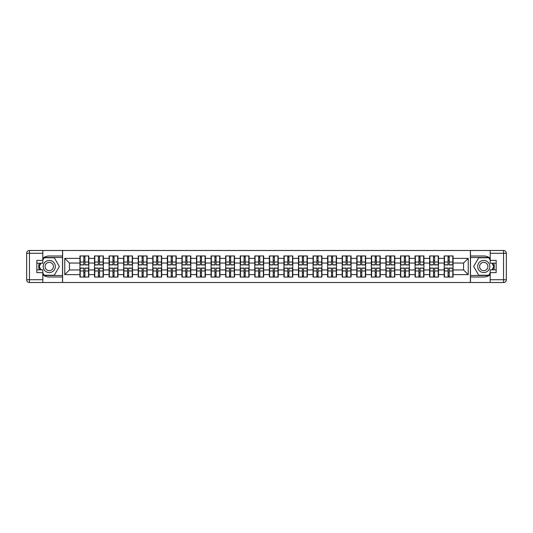 <?xml version="1.0" encoding="UTF-8"?>
<svg xmlns="http://www.w3.org/2000/svg" width="533" height="533" viewBox="0 0 533 533"><rect width="100%" height="100%" fill="white"/><g stroke="black" fill="none" stroke-linecap="round" stroke-linejoin="round"><path stroke-width="0.8" d="M42.807 274.801A10.507 10.507 0 0 0 49.256 277.007L62.514 277.007L62.514 282.517L470.486 282.517L470.486 277.007L483.744 277.007A10.507 10.507 0 0 0 490.193 274.801M490.193 258.199A10.507 10.507 0 0 0 483.744 255.993L470.486 255.993L470.392 250.483L470.392 282.517M470.392 250.483L62.514 250.483L62.514 255.993L49.256 255.993A10.507 10.507 0 0 0 42.807 258.199M62.608 282.517L62.608 250.483M463.57 269.958L463.57 263.042L453.063 263.042L453.063 269.958L463.57 269.958L468.24 274.628L468.24 258.372L453.063 258.372L453.063 255.947L444.196 255.947L444.196 263.042L438.492 263.042L438.492 269.958L444.196 269.958L444.196 263.042M468.24 274.628L453.063 274.628L453.063 277.053L444.196 277.053L444.196 274.628L438.492 274.628L438.492 277.053L429.625 277.053L429.625 274.628L423.928 274.628L423.928 277.053L415.054 277.053L415.054 274.628L409.357 274.628L409.357 277.053L400.483 277.053L400.483 274.628L394.786 274.628L394.786 277.053L385.912 277.053L385.912 274.628L380.216 274.628L380.216 277.053L371.341 277.053L371.341 274.628L365.645 274.628L365.645 277.053L356.77 277.053L356.77 274.628L351.074 274.628L351.074 277.053L342.199 277.053L342.199 274.628L336.503 274.628L336.503 277.053L327.628 277.053L327.628 274.628L321.932 274.628L321.932 277.053L313.058 277.053L313.058 274.628L307.361 274.628L307.361 277.053L298.487 277.053L298.487 274.628L292.79 274.628L292.79 277.053L283.916 277.053L283.916 274.628L278.219 274.628L278.219 277.053L269.352 277.053L269.352 274.628L263.648 274.628L263.648 277.053L254.781 277.053L254.781 274.628L249.084 274.628L249.084 277.053L240.21 277.053L240.21 274.628L234.513 274.628L234.513 277.053L225.639 277.053L225.639 274.628L219.942 274.628L219.942 277.053L211.068 277.053L211.068 274.628L205.372 274.628L205.372 277.053L196.497 277.053L196.497 274.628L190.801 274.628L190.801 277.053L181.926 277.053L181.926 274.628L176.23 274.628L176.23 277.053L167.355 277.053L167.355 274.628L161.659 274.628L161.659 277.053L152.784 277.053L152.784 274.628L147.088 274.628L147.088 277.053L138.214 277.053L138.214 274.628L132.517 274.628L132.517 277.053L123.643 277.053L123.643 274.628L117.946 274.628L117.946 277.053L109.072 277.053L109.072 274.628L103.375 274.628L103.375 277.053L94.508 277.053L94.508 274.628L88.804 274.628L88.804 277.053L79.937 277.053L79.937 274.628L64.76 274.628L64.76 258.372L79.937 258.372L79.937 263.042L69.43 263.042L69.43 269.958L79.937 269.958L79.937 263.042M444.196 258.372L438.492 258.372L438.492 255.947L429.625 255.947L429.625 258.372L423.928 258.372L423.928 255.947L415.054 255.947L415.054 258.372L409.357 258.372L409.357 255.947L400.483 255.947L400.483 258.372L394.786 258.372L394.786 255.947L385.912 255.947L385.912 258.372L380.216 258.372L380.216 255.947L371.341 255.947L371.341 258.372L365.645 258.372L365.645 255.947L356.77 255.947L356.77 258.372L351.074 258.372L351.074 255.947L342.199 255.947L342.199 258.372L336.503 258.372L336.503 255.947L327.628 255.947L327.628 258.372L321.932 258.372L321.932 255.947L313.058 255.947L313.058 258.372L307.361 258.372L307.361 255.947L298.487 255.947L298.487 258.372L292.79 258.372L292.79 255.947L283.916 255.947L283.916 258.372L278.219 258.372L278.219 255.947L269.352 255.947L269.352 258.372L263.648 258.372L263.648 255.947L254.781 255.947L254.781 258.372L249.084 258.372L249.084 255.947L240.21 255.947L240.21 258.372L234.513 258.372L234.513 255.947L225.639 255.947L225.639 258.372L219.942 258.372L219.942 255.947L211.068 255.947L211.068 258.372L205.372 258.372L205.372 255.947L196.497 255.947L196.497 258.372L190.801 258.372L190.801 255.947L181.926 255.947L181.926 258.372L176.23 258.372L176.23 255.947L167.355 255.947L167.355 258.372L161.659 258.372L161.659 255.947L152.784 255.947L152.784 258.372L147.088 258.372L147.088 255.947L138.214 255.947L138.214 258.372L132.517 258.372L132.517 255.947L123.643 255.947L123.643 258.372L117.946 258.372L117.946 255.947L109.072 255.947L109.072 258.372L103.375 258.372L103.375 255.947L94.508 255.947L94.508 258.372L88.804 258.372L88.804 255.947L79.937 255.947L79.937 258.372M444.196 269.958L444.196 274.628M438.492 269.958L438.492 274.628M438.492 258.372L438.492 263.042M423.928 269.958L429.625 269.958L429.625 263.042L423.928 263.042L423.928 274.628M429.625 269.958L429.625 274.628M429.625 258.372L429.625 263.042M423.928 258.372L423.928 263.042M409.357 269.958L415.054 269.958L415.054 263.042L409.357 263.042L409.357 274.628M415.054 269.958L415.054 274.628M415.054 258.372L415.054 263.042M409.357 258.372L409.357 263.042M394.786 269.958L400.483 269.958L400.483 263.042L394.786 263.042L394.786 274.628M400.483 269.958L400.483 274.628M400.483 258.372L400.483 263.042M394.786 258.372L394.786 263.042M380.216 269.958L385.912 269.958L385.912 263.042L380.216 263.042L380.216 274.628M385.912 269.958L385.912 274.628M385.912 258.372L385.912 263.042M380.216 258.372L380.216 263.042M365.645 269.958L371.341 269.958L371.341 263.042L365.645 263.042L365.645 274.628M371.341 269.958L371.341 274.628M371.341 258.372L371.341 263.042M365.645 258.372L365.645 263.042M351.074 269.958L356.77 269.958L356.77 263.042L351.074 263.042L351.074 274.628M356.77 269.958L356.77 274.628M356.77 258.372L356.77 263.042M351.074 258.372L351.074 263.042M336.503 269.958L342.199 269.958L342.199 263.042L336.503 263.042L336.503 274.628M342.199 269.958L342.199 274.628M342.199 258.372L342.199 263.042M336.503 258.372L336.503 263.042M321.932 269.958L327.628 269.958L327.628 263.042L321.932 263.042L321.932 274.628M327.628 269.958L327.628 274.628M327.628 258.372L327.628 263.042M321.932 258.372L321.932 263.042M307.361 269.958L313.058 269.958L313.058 263.042L307.361 263.042L307.361 274.628M313.058 269.958L313.058 274.628M313.058 258.372L313.058 263.042M307.361 258.372L307.361 263.042M292.79 269.958L298.487 269.958L298.487 263.042L292.79 263.042L292.79 274.628M298.487 269.958L298.487 274.628M298.487 258.372L298.487 263.042M292.79 258.372L292.79 263.042M278.219 269.958L283.916 269.958L283.916 263.042L278.219 263.042L278.219 274.628M283.916 269.958L283.916 274.628M283.916 258.372L283.916 263.042M278.219 258.372L278.219 263.042M263.648 269.958L269.352 269.958L269.352 263.042L263.648 263.042L263.648 274.628M269.352 269.958L269.352 274.628M269.352 258.372L269.352 263.042M263.648 258.372L263.648 263.042M249.084 269.958L254.781 269.958L254.781 263.042L249.084 263.042L249.084 274.628M254.781 269.958L254.781 274.628M254.781 258.372L254.781 263.042M249.084 258.372L249.084 263.042M234.513 269.958L240.21 269.958L240.21 263.042L234.513 263.042L234.513 274.628M240.21 269.958L240.21 274.628M240.21 258.372L240.21 263.042M234.513 258.372L234.513 263.042M219.942 269.958L225.639 269.958L225.639 263.042L219.942 263.042L219.942 274.628M225.639 269.958L225.639 274.628M225.639 258.372L225.639 263.042M219.942 258.372L219.942 263.042M205.372 269.958L211.068 269.958L211.068 263.042L205.372 263.042L205.372 274.628M211.068 269.958L211.068 274.628M211.068 258.372L211.068 263.042M205.372 258.372L205.372 263.042M190.801 269.958L196.497 269.958L196.497 263.042L190.801 263.042L190.801 274.628M196.497 269.958L196.497 274.628M196.497 258.372L196.497 263.042M190.801 258.372L190.801 263.042M176.23 269.958L181.926 269.958L181.926 263.042L176.23 263.042L176.23 274.628M181.926 269.958L181.926 274.628M181.926 258.372L181.926 263.042M176.23 258.372L176.23 263.042M161.659 269.958L167.355 269.958L167.355 263.042L161.659 263.042L161.659 274.628M167.355 269.958L167.355 274.628M167.355 258.372L167.355 263.042M161.659 258.372L161.659 263.042M147.088 269.958L152.784 269.958L152.784 263.042L147.088 263.042L147.088 274.628M152.784 269.958L152.784 274.628M152.784 258.372L152.784 263.042M147.088 258.372L147.088 263.042M132.517 269.958L138.214 269.958L138.214 263.042L132.517 263.042L132.517 274.628M138.214 269.958L138.214 274.628M138.214 258.372L138.214 263.042M132.517 258.372L132.517 263.042M117.946 269.958L123.643 269.958L123.643 263.042L117.946 263.042L117.946 274.628M123.643 269.958L123.643 274.628M123.643 258.372L123.643 263.042M117.946 258.372L117.946 263.042M103.375 269.958L109.072 269.958L109.072 263.042L103.375 263.042L103.375 274.628M109.072 269.958L109.072 274.628M109.072 258.372L109.072 263.042M103.375 258.372L103.375 263.042M88.804 269.958L94.508 269.958L94.508 263.042L88.804 263.042L88.804 274.628M94.508 269.958L94.508 274.628M94.508 258.372L94.508 263.042M88.804 258.372L88.804 263.042M79.937 269.958L79.937 274.628M69.43 269.958L64.76 274.628M64.76 258.372L69.43 263.042M453.063 269.958L453.063 274.628M453.063 258.372L453.063 263.042M468.24 258.372L463.57 263.042M88.525 255.947L88.525 264.914L84.934 264.914L84.934 255.947M83.808 255.947L83.808 264.914L80.217 264.914L80.217 255.947M83.808 257.159L84.934 257.159M84.934 260.617L83.808 260.617M80.217 277.053L80.217 268.086L83.808 268.086L83.808 277.053M84.934 277.053L84.934 268.086L88.525 268.086L88.525 277.053M84.934 275.841L83.808 275.841M83.808 272.383L84.934 272.383M46.218 261.243A6.07 6.07 0 0 0 43.992 269.538A6.07 6.07 0 0 0 52.287 271.757A6.07 6.07 0 0 0 54.513 263.462A6.07 6.07 0 0 0 46.218 261.243M47.177 262.902A4.157 4.157 0 0 0 45.651 268.579A4.157 4.157 0 0 0 51.328 270.098A4.157 4.157 0 0 0 52.854 264.421A4.157 4.157 0 0 0 47.177 262.902M42.807 260.197L44.212 257.765L54.293 257.765L59.336 266.5L54.293 275.235L44.212 275.235L42.807 272.803M41.081 269.818L39.169 266.5L41.081 263.182M486.782 261.243A6.07 6.07 0 0 0 478.487 263.462A6.07 6.07 0 0 0 480.713 271.757A6.07 6.07 0 0 0 489.008 269.538A6.07 6.07 0 0 0 486.782 261.243M485.823 262.902A4.157 4.157 0 0 0 480.146 264.421A4.157 4.157 0 0 0 481.672 270.098A4.157 4.157 0 0 0 487.349 268.579A4.157 4.157 0 0 0 485.823 262.902M490.193 272.803L488.788 275.235L478.707 275.235L473.664 266.5L478.707 257.765L488.788 257.765L490.193 260.197M491.919 263.182L493.831 266.5L491.919 269.818M39.282 263.182A10.507 10.507 0 0 0 39.282 269.818M62.514 250.483L42.807 250.483L42.807 263.182L36.83 263.182M62.514 282.517L29.455 282.517A2.805 2.805 0 0 1 26.65 279.718L26.65 253.282A2.805 2.805 0 0 1 29.455 250.483L42.807 250.483M62.514 277.007L62.514 255.993M36.83 269.818L42.807 269.818L42.807 282.517M42.807 260.384L36.83 260.384L36.83 272.616L42.807 272.616M62.514 257.486L44.046 257.486L42.807 259.638M42.807 273.362L44.046 275.514L62.514 275.514M40.761 263.182L38.842 266.5L40.761 269.818M493.718 269.818A10.507 10.507 0 0 0 493.718 263.182M470.486 282.517L490.193 282.517L490.193 269.818L496.17 269.818M470.486 250.483L503.545 250.483A2.805 2.805 0 0 1 506.35 253.282L506.35 279.718A2.805 2.805 0 0 1 503.545 282.517L490.193 282.517M470.486 255.993L470.486 277.007M496.17 263.182L490.193 263.182L490.193 250.483M490.193 272.616L496.17 272.616L496.17 260.384L490.193 260.384M470.486 275.514L488.954 275.514L490.193 273.362M490.193 259.638L488.954 257.486L470.486 257.486M492.239 269.818L494.158 266.5L492.239 263.182M103.096 255.947L103.096 264.914L99.504 264.914L99.504 255.947M98.378 255.947L98.378 264.914L94.787 264.914L94.787 255.947M98.378 257.159L99.504 257.159M99.504 260.617L98.378 260.617M117.666 255.947L117.666 264.914L114.069 264.914L114.069 255.947M112.949 255.947L112.949 264.914L109.358 264.914L109.358 255.947M112.949 257.159L114.069 257.159M114.069 260.617L112.949 260.617M132.237 255.947L132.237 264.914L128.64 264.914L128.64 255.947M127.52 255.947L127.52 264.914L123.922 264.914L123.922 255.947M127.52 257.159L128.64 257.159M128.64 260.617L127.52 260.617M146.808 255.947L146.808 264.914L143.21 264.914L143.21 255.947M142.091 255.947L142.091 264.914L138.493 264.914L138.493 255.947M142.091 257.159L143.21 257.159M143.21 260.617L142.091 260.617M161.379 255.947L161.379 264.914L157.781 264.914L157.781 255.947M156.662 255.947L156.662 264.914L153.064 264.914L153.064 255.947M156.662 257.159L157.781 257.159M157.781 260.617L156.662 260.617M94.787 277.053L94.787 268.086L98.378 268.086L98.378 277.053M99.504 277.053L99.504 268.086L103.096 268.086L103.096 277.053M99.504 275.841L98.378 275.841M98.378 272.383L99.504 272.383M109.358 277.053L109.358 268.086L112.949 268.086L112.949 277.053M114.069 277.053L114.069 268.086L117.666 268.086L117.666 277.053M114.069 275.841L112.949 275.841M112.949 272.383L114.069 272.383M123.922 277.053L123.922 268.086L127.52 268.086L127.52 277.053M128.64 277.053L128.64 268.086L132.237 268.086L132.237 277.053M128.64 275.841L127.52 275.841M127.52 272.383L128.64 272.383M138.493 277.053L138.493 268.086L142.091 268.086L142.091 277.053M143.21 277.053L143.21 268.086L146.808 268.086L146.808 277.053M143.21 275.841L142.091 275.841M142.091 272.383L143.21 272.383M153.064 277.053L153.064 268.086L156.662 268.086L156.662 277.053M157.781 277.053L157.781 268.086L161.379 268.086L161.379 277.053M157.781 275.841L156.662 275.841M156.662 272.383L157.781 272.383M175.95 255.947L175.95 264.914L172.352 264.914L172.352 255.947M171.233 255.947L171.233 264.914L167.635 264.914L167.635 255.947M171.233 257.159L172.352 257.159M172.352 260.617L171.233 260.617M167.635 277.053L167.635 268.086L171.233 268.086L171.233 277.053M172.352 277.053L172.352 268.086L175.95 268.086L175.95 277.053M172.352 275.841L171.233 275.841M171.233 272.383L172.352 272.383M190.521 255.947L190.521 264.914L186.923 264.914L186.923 255.947M185.804 255.947L185.804 264.914L182.206 264.914L182.206 255.947M185.804 257.159L186.923 257.159M186.923 260.617L185.804 260.617M182.206 277.053L182.206 268.086L185.804 268.086L185.804 277.053M186.923 277.053L186.923 268.086L190.521 268.086L190.521 277.053M186.923 275.841L185.804 275.841M185.804 272.383L186.923 272.383M205.092 255.947L205.092 264.914L201.494 264.914L201.494 255.947M200.375 255.947L200.375 264.914L196.777 264.914L196.777 255.947M200.375 257.159L201.494 257.159M201.494 260.617L200.375 260.617M196.777 277.053L196.777 268.086L200.375 268.086L200.375 277.053M201.494 277.053L201.494 268.086L205.092 268.086L205.092 277.053M201.494 275.841L200.375 275.841M200.375 272.383L201.494 272.383M219.663 255.947L219.663 264.914L216.065 264.914L216.065 255.947M214.946 255.947L214.946 264.914L211.348 264.914L211.348 255.947M214.946 257.159L216.065 257.159M216.065 260.617L214.946 260.617M211.348 277.053L211.348 268.086L214.946 268.086L214.946 277.053M216.065 277.053L216.065 268.086L219.663 268.086L219.663 277.053M216.065 275.841L214.946 275.841M214.946 272.383L216.065 272.383M234.234 255.947L234.234 264.914L230.636 264.914L230.636 255.947M229.516 255.947L229.516 264.914L225.919 264.914L225.919 255.947M229.516 257.159L230.636 257.159M230.636 260.617L229.516 260.617M225.919 277.053L225.919 268.086L229.516 268.086L229.516 277.053M230.636 277.053L230.636 268.086L234.234 268.086L234.234 277.053M230.636 275.841L229.516 275.841M229.516 272.383L230.636 272.383M248.798 255.947L248.798 264.914L245.207 264.914L245.207 255.947M244.087 255.947L244.087 264.914L240.49 264.914L240.49 255.947M244.087 257.159L245.207 257.159M245.207 260.617L244.087 260.617M240.49 277.053L240.49 268.086L244.087 268.086L244.087 277.053M245.207 277.053L245.207 268.086L248.798 268.086L248.798 277.053M245.207 275.841L244.087 275.841M244.087 272.383L245.207 272.383M263.369 255.947L263.369 264.914L259.778 264.914L259.778 255.947M258.652 255.947L258.652 264.914L255.06 264.914L255.06 255.947M258.652 257.159L259.778 257.159M259.778 260.617L258.652 260.617M255.06 277.053L255.06 268.086L258.652 268.086L258.652 277.053M259.778 277.053L259.778 268.086L263.369 268.086L263.369 277.053M259.778 275.841L258.652 275.841M258.652 272.383L259.778 272.383M277.94 255.947L277.94 264.914L274.348 264.914L274.348 255.947M273.222 255.947L273.222 264.914L269.631 264.914L269.631 255.947M273.222 257.159L274.348 257.159M274.348 260.617L273.222 260.617M269.631 277.053L269.631 268.086L273.222 268.086L273.222 277.053M274.348 277.053L274.348 268.086L277.94 268.086L277.94 277.053M274.348 275.841L273.222 275.841M273.222 272.383L274.348 272.383M292.51 255.947L292.51 264.914L288.913 264.914L288.913 255.947M287.793 255.947L287.793 264.914L284.202 264.914L284.202 255.947M287.793 257.159L288.913 257.159M288.913 260.617L287.793 260.617M284.202 277.053L284.202 268.086L287.793 268.086L287.793 277.053M288.913 277.053L288.913 268.086L292.51 268.086L292.51 277.053M288.913 275.841L287.793 275.841M287.793 272.383L288.913 272.383M307.081 255.947L307.081 264.914L303.484 264.914L303.484 255.947M302.364 255.947L302.364 264.914L298.766 264.914L298.766 255.947M302.364 257.159L303.484 257.159M303.484 260.617L302.364 260.617M298.766 277.053L298.766 268.086L302.364 268.086L302.364 277.053M303.484 277.053L303.484 268.086L307.081 268.086L307.081 277.053M303.484 275.841L302.364 275.841M302.364 272.383L303.484 272.383M321.652 255.947L321.652 264.914L318.054 264.914L318.054 255.947M316.935 255.947L316.935 264.914L313.337 264.914L313.337 255.947M316.935 257.159L318.054 257.159M318.054 260.617L316.935 260.617M313.337 277.053L313.337 268.086L316.935 268.086L316.935 277.053M318.054 277.053L318.054 268.086L321.652 268.086L321.652 277.053M318.054 275.841L316.935 275.841M316.935 272.383L318.054 272.383M336.223 255.947L336.223 264.914L332.625 264.914L332.625 255.947M331.506 255.947L331.506 264.914L327.908 264.914L327.908 255.947M331.506 257.159L332.625 257.159M332.625 260.617L331.506 260.617M327.908 277.053L327.908 268.086L331.506 268.086L331.506 277.053M332.625 277.053L332.625 268.086L336.223 268.086L336.223 277.053M332.625 275.841L331.506 275.841M331.506 272.383L332.625 272.383M350.794 255.947L350.794 264.914L347.196 264.914L347.196 255.947M346.077 255.947L346.077 264.914L342.479 264.914L342.479 255.947M346.077 257.159L347.196 257.159M347.196 260.617L346.077 260.617M342.479 277.053L342.479 268.086L346.077 268.086L346.077 277.053M347.196 277.053L347.196 268.086L350.794 268.086L350.794 277.053M347.196 275.841L346.077 275.841M346.077 272.383L347.196 272.383M365.365 255.947L365.365 264.914L361.767 264.914L361.767 255.947M360.648 255.947L360.648 264.914L357.05 264.914L357.05 255.947M360.648 257.159L361.767 257.159M361.767 260.617L360.648 260.617M357.05 277.053L357.05 268.086L360.648 268.086L360.648 277.053M361.767 277.053L361.767 268.086L365.365 268.086L365.365 277.053M361.767 275.841L360.648 275.841M360.648 272.383L361.767 272.383M379.936 255.947L379.936 264.914L376.338 264.914L376.338 255.947M375.219 255.947L375.219 264.914L371.621 264.914L371.621 255.947M375.219 257.159L376.338 257.159M376.338 260.617L375.219 260.617M371.621 277.053L371.621 268.086L375.219 268.086L375.219 277.053M376.338 277.053L376.338 268.086L379.936 268.086L379.936 277.053M376.338 275.841L375.219 275.841M375.219 272.383L376.338 272.383M394.507 255.947L394.507 264.914L390.909 264.914L390.909 255.947M389.79 255.947L389.79 264.914L386.192 264.914L386.192 255.947M389.79 257.159L390.909 257.159M390.909 260.617L389.79 260.617M386.192 277.053L386.192 268.086L389.79 268.086L389.79 277.053M390.909 277.053L390.909 268.086L394.507 268.086L394.507 277.053M390.909 275.841L389.79 275.841M389.79 272.383L390.909 272.383M409.077 255.947L409.077 264.914L405.48 264.914L405.48 255.947M404.36 255.947L404.36 264.914L400.763 264.914L400.763 255.947M404.36 257.159L405.48 257.159M405.48 260.617L404.36 260.617M400.763 277.053L400.763 268.086L404.36 268.086L404.36 277.053M405.48 277.053L405.48 268.086L409.077 268.086L409.077 277.053M405.48 275.841L404.36 275.841M404.36 272.383L405.48 272.383M423.642 255.947L423.642 264.914L420.051 264.914L420.051 255.947M418.931 255.947L418.931 264.914L415.334 264.914L415.334 255.947M418.931 257.159L420.051 257.159M420.051 260.617L418.931 260.617M415.334 277.053L415.334 268.086L418.931 268.086L418.931 277.053M420.051 277.053L420.051 268.086L423.642 268.086L423.642 277.053M420.051 275.841L418.931 275.841M418.931 272.383L420.051 272.383M438.213 255.947L438.213 264.914L434.622 264.914L434.622 255.947M433.496 255.947L433.496 264.914L429.904 264.914L429.904 255.947M433.496 257.159L434.622 257.159M434.622 260.617L433.496 260.617M429.904 277.053L429.904 268.086L433.496 268.086L433.496 277.053M434.622 277.053L434.622 268.086L438.213 268.086L438.213 277.053M434.622 275.841L433.496 275.841M433.496 272.383L434.622 272.383M452.784 255.947L452.784 264.914L449.192 264.914L449.192 255.947M448.066 255.947L448.066 264.914L444.475 264.914L444.475 255.947M448.066 257.159L449.192 257.159M449.192 260.617L448.066 260.617M444.475 277.053L444.475 268.086L448.066 268.086L448.066 277.053M449.192 277.053L449.192 268.086L452.784 268.086L452.784 277.053M449.192 275.841L448.066 275.841M448.066 272.383L449.192 272.383M83.808 262.029L80.217 262.029M83.808 264.794L80.217 264.794M88.525 262.029L84.934 262.029M88.525 264.794L84.934 264.794M84.934 270.971L88.525 270.971M84.934 268.206L88.525 268.206M80.217 270.971L83.808 270.971M80.217 268.206L83.808 268.206M42.807 253.282L29.455 253.282L29.455 279.718L42.807 279.718M26.65 253.282L29.455 253.282L29.455 250.483M29.455 282.517L29.455 279.718L26.65 279.718M490.193 279.718L503.545 279.718L503.545 253.282L490.193 253.282M506.35 279.718L503.545 279.718L503.545 282.517M503.545 250.483L503.545 253.282L506.35 253.282M98.378 262.029L94.787 262.029M98.378 264.794L94.787 264.794M103.096 262.029L99.504 262.029M103.096 264.794L99.504 264.794M112.949 262.029L109.358 262.029M112.949 264.794L109.358 264.794M117.666 262.029L114.069 262.029M117.666 264.794L114.069 264.794M127.52 262.029L123.922 262.029M127.52 264.794L123.922 264.794M132.237 262.029L128.64 262.029M132.237 264.794L128.64 264.794M142.091 262.029L138.493 262.029M142.091 264.794L138.493 264.794M146.808 262.029L143.21 262.029M146.808 264.794L143.21 264.794M156.662 262.029L153.064 262.029M156.662 264.794L153.064 264.794M161.379 262.029L157.781 262.029M161.379 264.794L157.781 264.794M99.504 270.971L103.096 270.971M99.504 268.206L103.096 268.206M94.787 270.971L98.378 270.971M94.787 268.206L98.378 268.206M114.069 270.971L117.666 270.971M114.069 268.206L117.666 268.206M109.358 270.971L112.949 270.971M109.358 268.206L112.949 268.206M128.64 270.971L132.237 270.971M128.64 268.206L132.237 268.206M123.922 270.971L127.52 270.971M123.922 268.206L127.52 268.206M143.21 270.971L146.808 270.971M143.21 268.206L146.808 268.206M138.493 270.971L142.091 270.971M138.493 268.206L142.091 268.206M157.781 270.971L161.379 270.971M157.781 268.206L161.379 268.206M153.064 270.971L156.662 270.971M153.064 268.206L156.662 268.206M171.233 262.029L167.635 262.029M171.233 264.794L167.635 264.794M175.95 262.029L172.352 262.029M175.95 264.794L172.352 264.794M172.352 270.971L175.95 270.971M172.352 268.206L175.95 268.206M167.635 270.971L171.233 270.971M167.635 268.206L171.233 268.206M185.804 262.029L182.206 262.029M185.804 264.794L182.206 264.794M190.521 262.029L186.923 262.029M190.521 264.794L186.923 264.794M186.923 270.971L190.521 270.971M186.923 268.206L190.521 268.206M182.206 270.971L185.804 270.971M182.206 268.206L185.804 268.206M200.375 262.029L196.777 262.029M200.375 264.794L196.777 264.794M205.092 262.029L201.494 262.029M205.092 264.794L201.494 264.794M201.494 270.971L205.092 270.971M201.494 268.206L205.092 268.206M196.777 270.971L200.375 270.971M196.777 268.206L200.375 268.206M214.946 262.029L211.348 262.029M214.946 264.794L211.348 264.794M219.663 262.029L216.065 262.029M219.663 264.794L216.065 264.794M216.065 270.971L219.663 270.971M216.065 268.206L219.663 268.206M211.348 270.971L214.946 270.971M211.348 268.206L214.946 268.206M229.516 262.029L225.919 262.029M229.516 264.794L225.919 264.794M234.234 262.029L230.636 262.029M234.234 264.794L230.636 264.794M230.636 270.971L234.234 270.971M230.636 268.206L234.234 268.206M225.919 270.971L229.516 270.971M225.919 268.206L229.516 268.206M244.087 262.029L240.49 262.029M244.087 264.794L240.49 264.794M248.798 262.029L245.207 262.029M248.798 264.794L245.207 264.794M245.207 270.971L248.798 270.971M245.207 268.206L248.798 268.206M240.49 270.971L244.087 270.971M240.49 268.206L244.087 268.206M258.652 262.029L255.06 262.029M258.652 264.794L255.06 264.794M263.369 262.029L259.778 262.029M263.369 264.794L259.778 264.794M259.778 270.971L263.369 270.971M259.778 268.206L263.369 268.206M255.06 270.971L258.652 270.971M255.06 268.206L258.652 268.206M273.222 262.029L269.631 262.029M273.222 264.794L269.631 264.794M277.94 262.029L274.348 262.029M277.94 264.794L274.348 264.794M274.348 270.971L277.94 270.971M274.348 268.206L277.94 268.206M269.631 270.971L273.222 270.971M269.631 268.206L273.222 268.206M287.793 262.029L284.202 262.029M287.793 264.794L284.202 264.794M292.51 262.029L288.913 262.029M292.51 264.794L288.913 264.794M288.913 270.971L292.51 270.971M288.913 268.206L292.51 268.206M284.202 270.971L287.793 270.971M284.202 268.206L287.793 268.206M302.364 262.029L298.766 262.029M302.364 264.794L298.766 264.794M307.081 262.029L303.484 262.029M307.081 264.794L303.484 264.794M303.484 270.971L307.081 270.971M303.484 268.206L307.081 268.206M298.766 270.971L302.364 270.971M298.766 268.206L302.364 268.206M316.935 262.029L313.337 262.029M316.935 264.794L313.337 264.794M321.652 262.029L318.054 262.029M321.652 264.794L318.054 264.794M318.054 270.971L321.652 270.971M318.054 268.206L321.652 268.206M313.337 270.971L316.935 270.971M313.337 268.206L316.935 268.206M331.506 262.029L327.908 262.029M331.506 264.794L327.908 264.794M336.223 262.029L332.625 262.029M336.223 264.794L332.625 264.794M332.625 270.971L336.223 270.971M332.625 268.206L336.223 268.206M327.908 270.971L331.506 270.971M327.908 268.206L331.506 268.206M346.077 262.029L342.479 262.029M346.077 264.794L342.479 264.794M350.794 262.029L347.196 262.029M350.794 264.794L347.196 264.794M347.196 270.971L350.794 270.971M347.196 268.206L350.794 268.206M342.479 270.971L346.077 270.971M342.479 268.206L346.077 268.206M360.648 262.029L357.05 262.029M360.648 264.794L357.05 264.794M365.365 262.029L361.767 262.029M365.365 264.794L361.767 264.794M361.767 270.971L365.365 270.971M361.767 268.206L365.365 268.206M357.05 270.971L360.648 270.971M357.05 268.206L360.648 268.206M375.219 262.029L371.621 262.029M375.219 264.794L371.621 264.794M379.936 262.029L376.338 262.029M379.936 264.794L376.338 264.794M376.338 270.971L379.936 270.971M376.338 268.206L379.936 268.206M371.621 270.971L375.219 270.971M371.621 268.206L375.219 268.206M389.79 262.029L386.192 262.029M389.79 264.794L386.192 264.794M394.507 262.029L390.909 262.029M394.507 264.794L390.909 264.794M390.909 270.971L394.507 270.971M390.909 268.206L394.507 268.206M386.192 270.971L389.79 270.971M386.192 268.206L389.79 268.206M404.36 262.029L400.763 262.029M404.36 264.794L400.763 264.794M409.077 262.029L405.48 262.029M409.077 264.794L405.48 264.794M405.48 270.971L409.077 270.971M405.48 268.206L409.077 268.206M400.763 270.971L404.36 270.971M400.763 268.206L404.36 268.206M418.931 262.029L415.334 262.029M418.931 264.794L415.334 264.794M423.642 262.029L420.051 262.029M423.642 264.794L420.051 264.794M420.051 270.971L423.642 270.971M420.051 268.206L423.642 268.206M415.334 270.971L418.931 270.971M415.334 268.206L418.931 268.206M433.496 262.029L429.904 262.029M433.496 264.794L429.904 264.794M438.213 262.029L434.622 262.029M438.213 264.794L434.622 264.794M434.622 270.971L438.213 270.971M434.622 268.206L438.213 268.206M429.904 270.971L433.496 270.971M429.904 268.206L433.496 268.206M448.066 262.029L444.475 262.029M448.066 264.794L444.475 264.794M452.784 262.029L449.192 262.029M452.784 264.794L449.192 264.794M449.192 270.971L452.784 270.971M449.192 268.206L452.784 268.206M444.475 270.971L448.066 270.971M444.475 268.206L448.066 268.206"/></g></svg>
